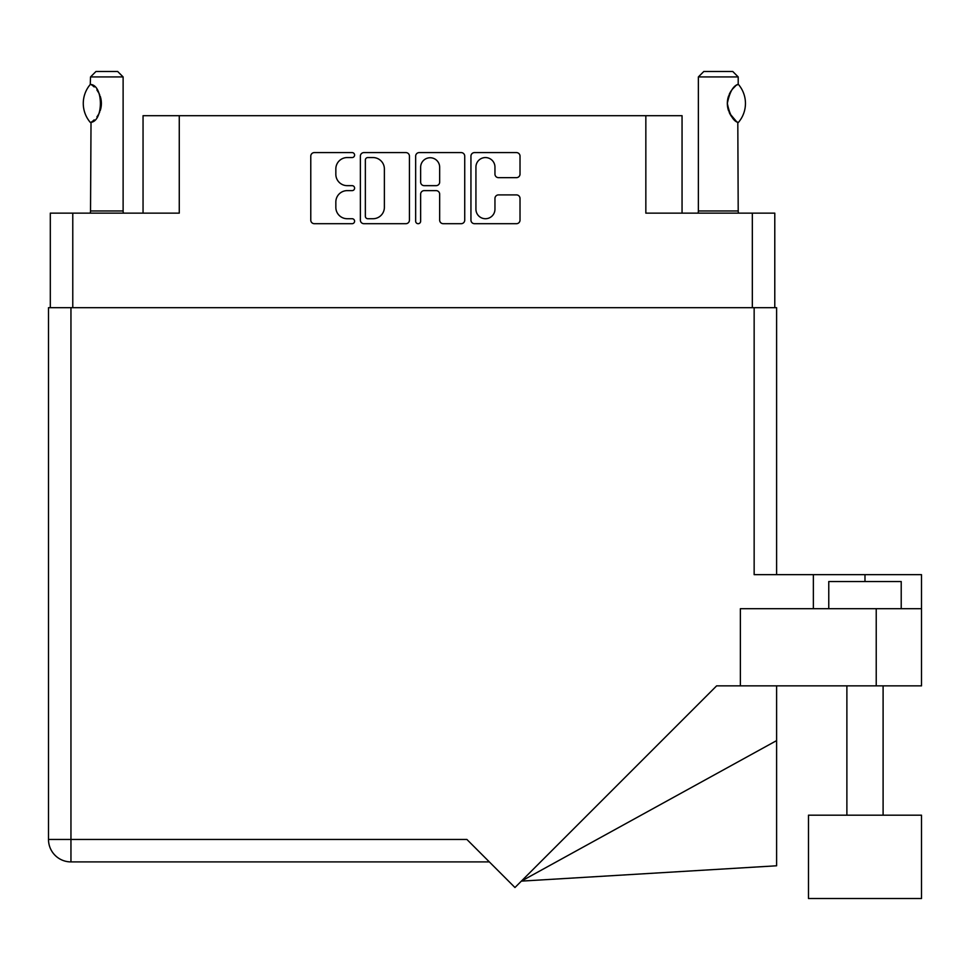 <?xml version="1.0" encoding="UTF-8"?>
<svg xmlns="http://www.w3.org/2000/svg" width="970" height="970" viewBox="0 0 970 970"><rect width="100%" height="100%" fill="white"/><g stroke="black" fill="none" stroke-linecap="round" stroke-linejoin="round"><path stroke-width="1.45" d="M475.93 209.217A9.506 9.506 0 0 0 485.436 218.723A9.506 9.506 0 0 0 494.955 209.217L494.955 198.45A3.553 3.553 0 0 1 498.507 194.897L516.464 194.897A3.553 3.553 0 0 1 520.017 198.45L520.017 220.141A3.553 3.553 0 0 1 516.464 223.694L474.512 223.694A3.553 3.553 0 0 1 470.947 220.141L470.947 156.146A3.553 3.553 0 0 1 474.512 152.593L516.464 152.593A3.553 3.553 0 0 1 520.017 156.146L520.017 174.103A3.553 3.553 0 0 1 516.464 177.655L498.507 177.655A3.553 3.553 0 0 1 494.955 174.103L494.955 167.083A9.506 9.506 0 0 0 485.436 157.564A9.506 9.506 0 0 0 475.93 167.083L475.93 209.217M418.155 223.694A2.486 2.486 0 0 0 420.64 221.208L420.64 194.194A3.553 3.553 0 0 1 424.193 190.629L436.112 190.629A3.553 3.553 0 0 1 439.665 194.194L439.665 220.141A3.553 3.553 0 0 0 443.217 223.694L461.174 223.694A3.553 3.553 0 0 0 464.727 220.141L464.727 156.146A3.553 3.553 0 0 0 461.174 152.593L419.222 152.593A3.553 3.553 0 0 0 415.657 156.146L415.657 221.208A2.486 2.486 0 0 0 418.155 223.694M50.307 213.133L50.307 307.684L50.307 213.133L72.774 213.133L72.774 307.684M409.437 220.141L409.437 156.146A3.553 3.553 0 0 0 405.884 152.593L363.932 152.593A3.553 3.553 0 0 0 360.367 156.146L360.367 220.141A3.553 3.553 0 0 0 363.932 223.694L405.884 223.694A3.553 3.553 0 0 0 409.437 220.141M347.212 157.564L352.11 157.564A2.486 2.486 0 0 0 354.596 155.079A2.486 2.486 0 0 0 352.11 152.593L314.328 152.593A3.553 3.553 0 0 0 310.776 156.146L310.776 220.141A3.553 3.553 0 0 0 314.328 223.694L352.11 223.694A2.486 2.486 0 0 0 354.596 221.208A2.486 2.486 0 0 0 352.11 218.723L347.212 218.723A11.373 11.373 0 0 1 335.838 207.35L335.838 202.015A11.373 11.373 0 0 1 347.212 190.629L352.11 190.629A2.486 2.486 0 0 0 354.596 188.144A2.486 2.486 0 0 0 352.11 185.658L347.212 185.658A11.373 11.373 0 0 1 335.838 174.273L335.838 168.938A11.373 11.373 0 0 1 347.212 157.564M682.055 213.133L682.055 115.697L143.051 115.697L143.051 213.133M179.268 115.697L179.268 213.133L72.774 213.133M774.787 213.133L774.787 307.684L774.787 213.133L645.838 213.133L645.838 115.697M367.836 157.564A2.486 2.486 0 0 0 365.35 160.05L365.35 216.237A2.486 2.486 0 0 0 367.836 218.723L373.001 218.723A11.373 11.373 0 0 0 384.375 207.35L384.375 168.938A11.373 11.373 0 0 0 373.001 157.564L367.836 157.564M439.665 167.252A9.506 9.506 0 0 0 430.146 157.746A9.506 9.506 0 0 0 420.64 167.252L420.64 182.093A3.553 3.553 0 0 0 424.193 185.658L436.112 185.658A3.553 3.553 0 0 0 439.665 182.093L439.665 167.252M90.258 122.353L91.022 122.353L90.258 122.353A29.161 29.161 0 0 1 90.258 84.487L91.022 84.487C103.511 85.99 103.511 120.862 91.022 122.353L90.525 210.963A7.251 7.251 0 0 1 90.186 213.133M90.525 210.963L123.117 210.963A7.251 7.251 0 0 0 123.457 213.133M123.117 210.963L123.117 76.933L90.525 76.933L90.258 84.487M90.525 76.933L95.957 71.501L117.685 71.501L123.117 76.933M91.01 84.487A22.455 22.455 0 0 1 92.223 85.311M92.696 85.675A22.455 22.455 0 0 1 94.199 86.948L93.835 86.621M96.891 89.943A22.455 22.455 0 0 1 99.692 94.842L99.255 93.86M101.389 103.414L100.201 96.212A22.455 22.455 0 0 1 100.189 110.641L100.237 110.507M99.692 111.986A22.455 22.455 0 0 1 96.915 116.861M94.187 119.892A22.455 22.455 0 0 1 92.696 121.153M92.235 121.505A22.455 22.455 0 0 1 91.01 122.341L92.223 121.517M100.504 109.671L101.389 103.487M99.037 93.411L96.927 89.992M93.666 86.475L92.732 85.7M698.024 213.133A7.251 7.251 0 0 0 698.364 210.963L738.206 210.963A7.251 7.251 0 0 0 738.546 213.133M698.364 210.963L698.364 76.933L738.206 76.933L738.206 84.184L736.751 85.13M734.823 86.682L732.592 88.985M730.058 92.708L729.185 94.502A22.455 22.455 0 0 1 735.515 86.087M728.264 97.024L727.342 103.402L728.652 110.992A22.455 22.455 0 0 1 728.664 95.812M729.767 113.587L736.424 121.456M738.206 210.963L737.806 122.402A22.455 22.455 0 0 1 729.197 112.362M698.364 76.933L703.796 71.501L732.774 71.501L738.206 76.933M738.425 84.426A29.161 29.161 0 0 1 738.425 122.402L737.806 122.402C733.041 120.801 729.549 114.472 727.342 103.402C729.549 92.368 733.041 86.039 737.806 84.426A22.455 22.455 0 0 0 736.691 85.178M828.768 608.699L828.768 581.539L901.215 581.539L901.215 608.699M412.553 861.906L375.79 861.906M921.5 815.188L808.483 815.188L808.483 898.499L921.5 898.499L921.5 815.188L921.5 898.499M489.353 861.906L70.956 861.906A22.455 22.455 0 0 1 48.5 839.45L48.5 307.684L70.956 307.684L70.956 839.45L466.885 839.45L514.961 887.526L716.624 685.863L740.377 685.863L740.377 608.699L921.5 608.699L921.5 685.863L876.225 685.863L876.225 608.699M70.956 307.684L754.151 307.684L754.151 574.652L813.369 574.652L813.369 608.699M740.377 685.863L876.225 685.863M754.151 307.684L776.606 307.684L776.606 574.652M48.5 307.684L48.5 362.016M921.5 608.699L921.5 574.652L813.369 574.652M776.606 740.607L776.606 865.786L521.363 881.124L776.606 740.607L776.606 685.863M48.5 839.45A22.455 22.455 0 0 0 70.956 861.906L70.956 839.45L48.5 839.45M752.332 213.133L752.332 307.684M864.985 581.539L864.985 574.652M883.1 815.188L883.1 685.863M846.883 815.188L846.883 685.863"/></g></svg>
